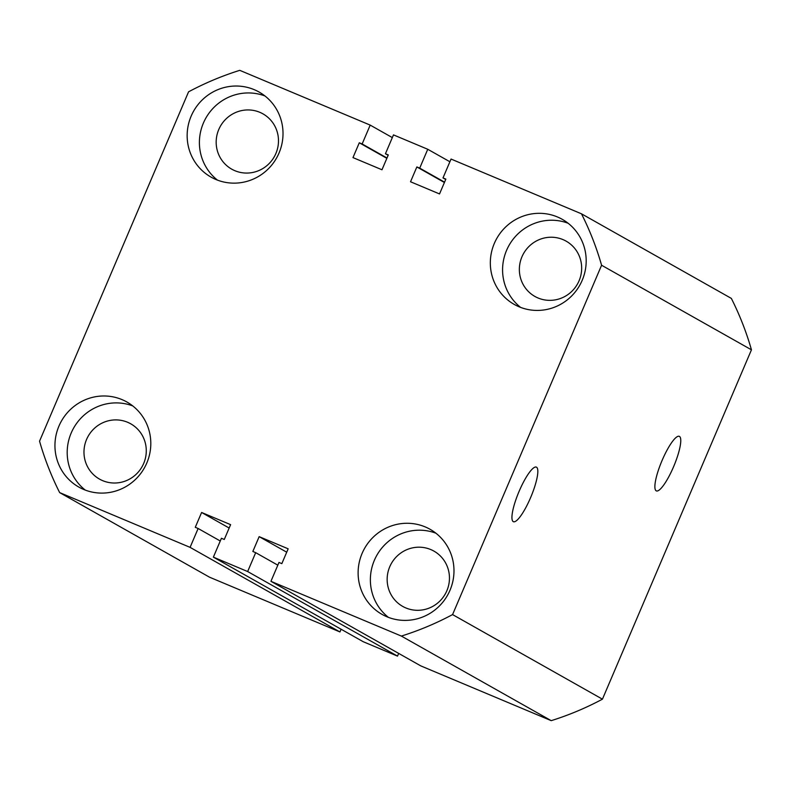 <?xml version="1.0" encoding="UTF-8"?>
<svg xmlns="http://www.w3.org/2000/svg" width="791" height="791" viewBox="0 0 791 791"><rect width="100%" height="100%" fill="white"/><g stroke="black" fill="none" stroke-linecap="round" stroke-linejoin="round"><path stroke-width="1.19" d="M662.116 460.392A29.603 6.516 112.8 0 0 656.322 490.895A29.603 6.516 112.8 0 0 673.537 466.838A29.603 6.516 112.8 0 0 679.251 436.306A29.603 6.516 112.8 0 0 662.116 460.392M519.173 491.191A29.603 6.516 112.8 0 0 513.379 521.694A29.603 6.516 112.8 0 0 530.593 497.638A29.603 6.516 112.8 0 0 536.298 467.095A29.603 6.516 112.8 0 0 519.173 491.191M191.145 116.139A48.854 47.638 -60.6 0 0 211.068 177.125A48.854 47.638 -60.6 0 0 279.025 153.029A48.854 47.638 -60.6 0 0 259.092 92.043A48.854 47.638 -60.6 0 0 191.145 116.139M264.955 95.968A48.854 47.638 -60.6 0 0 203.396 123.05A48.854 47.638 -60.6 0 0 217.466 180.121M58.939 426.092A48.854 47.638 -60.6 0 0 78.863 487.088A48.854 47.638 -60.6 0 0 146.81 462.992A48.854 47.638 -60.6 0 0 126.886 401.996A48.854 47.638 -60.6 0 0 58.939 426.092M132.75 405.921A48.854 47.638 -60.6 0 0 71.19 433.013A48.854 47.638 -60.6 0 0 85.25 490.074M362.11 553.384A48.854 47.638 -60.6 0 0 382.043 614.38A48.854 47.638 -60.6 0 0 449.99 590.284A48.854 47.638 -60.6 0 0 430.057 529.288A48.854 47.638 -60.6 0 0 362.11 553.384M435.92 533.213A48.854 47.638 -60.6 0 0 374.361 560.305A48.854 47.638 -60.6 0 0 388.43 617.366M494.316 243.43A48.854 47.638 -60.6 0 0 514.249 304.416A48.854 47.638 -60.6 0 0 582.196 280.321A48.854 47.638 -60.6 0 0 562.272 219.334A48.854 47.638 -60.6 0 0 494.316 243.43M568.136 223.26A48.854 47.638 -60.6 0 0 506.576 250.342A48.854 47.638 -60.6 0 0 520.636 307.412M579.071 280.785A31.759 30.968 119.4 0 1 534.904 296.447A31.759 30.968 119.4 0 1 521.951 256.798A31.759 30.968 119.4 0 1 566.119 241.136A31.759 30.968 119.4 0 1 579.071 280.785M446.866 590.739A31.759 30.968 119.4 0 1 402.698 606.4A31.759 30.968 119.4 0 1 389.745 566.761A31.759 30.968 119.4 0 1 433.913 551.1A31.759 30.968 119.4 0 1 446.866 590.739M143.685 463.447A31.759 30.968 119.4 0 1 99.518 479.109A31.759 30.968 119.4 0 1 86.565 439.47A31.759 30.968 119.4 0 1 130.733 423.808A31.759 30.968 119.4 0 1 143.685 463.447M275.891 153.494A31.759 30.968 119.4 0 1 231.723 169.155A31.759 30.968 119.4 0 1 218.771 129.506A31.759 30.968 119.4 0 1 262.938 113.845A31.759 30.968 119.4 0 1 275.891 153.494M188.565 91.825L39.55 441.18A297.999 290.594 119.4 0 0 59.661 492.605L190.087 547.362L198.136 528.497L195.278 527.3L201.606 512.479L230.606 524.651L224.278 539.472L221.421 538.275L213.372 557.141L247.652 571.537L255.691 552.672L252.843 551.465L259.161 536.644L288.161 548.816L281.833 563.647L278.986 562.441L270.937 581.316L401.363 636.073A297.999 290.594 119.4 0 0 452.571 614.587L601.585 265.242A297.999 290.594 119.4 0 0 581.474 213.807L451.048 159.05L443 177.916L445.857 179.112L439.529 193.943L410.529 181.762L416.857 166.941L419.714 168.137L427.753 149.272L393.483 134.885L385.435 153.751L388.292 154.947L381.974 169.768L352.974 157.597L359.292 142.776L362.149 143.972L370.198 125.107L239.772 70.34A297.999 290.594 119.4 0 0 188.565 91.825M392.326 137.594L370.198 125.107M386.997 157.992L362.149 143.972M386.848 158.329L359.292 142.776M388.154 155.283L385.435 153.751M449.891 161.76L427.753 149.272M444.552 182.157L419.714 168.137M444.413 182.494L416.857 166.941M445.709 179.448L443 177.916M601.585 265.242L751.45 349.82A297.999 290.594 119.4 0 0 731.339 298.395L581.474 213.807M751.45 349.82L602.435 699.175L452.571 614.587M602.435 699.175A297.999 290.594 119.4 0 1 551.228 720.66L401.363 636.073M551.228 720.66L420.802 665.893L270.937 581.316M286.718 552.197L259.161 536.644M277.829 565.16L255.691 552.672M398.674 653.406L397.517 656.115L247.652 571.537M397.517 656.115L363.247 641.728L213.372 557.141M229.163 528.032L201.606 512.479M220.264 540.995L198.136 528.497M341.109 629.24L339.952 631.95L190.087 547.362M339.952 631.95L209.526 577.193L59.661 492.605"/></g></svg>
